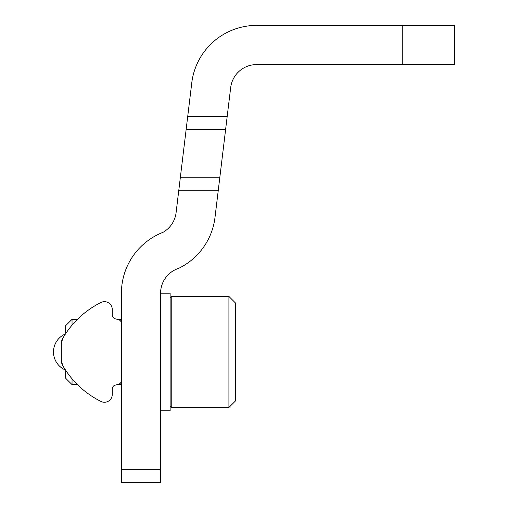 <?xml version="1.0" encoding="UTF-8"?>
<svg xmlns="http://www.w3.org/2000/svg" width="508" height="508" viewBox="0 0 508 508"><rect width="100%" height="100%" fill="white"/><g stroke="black" fill="none" stroke-linecap="round" stroke-linejoin="round"><path stroke-width="0.76" d="M218.281 190.208L230.676 87.579A26.124 26.124 0 0 1 256.61 64.586L454.514 64.586L454.514 25.4L256.61 25.4A65.316 65.316 0 0 0 191.77 82.88L176.085 212.719A26.124 26.124 0 0 1 162.985 232.34A65.316 65.316 0 0 0 121.412 293.186L121.412 482.6L160.598 482.6L160.598 293.186A26.124 26.124 0 0 1 178.727 268.319A65.316 65.316 0 0 0 214.992 217.418L218.281 190.208L178.81 190.208M160.598 410.756L170.136 410.756L170.136 293.186L160.598 293.186M228.917 407.486L235.452 400.958L235.452 302.984L228.917 296.456L171.768 296.456L171.768 407.486L228.917 407.486L228.917 296.456M170.136 405.854L171.768 407.486M77.464 384.626L72.041 384.626L72.041 378.771M72.041 325.171L72.041 319.316L77.464 319.316A91.44 91.44 0 0 1 100.927 302.501A7.836 7.836 0 0 1 112.268 309.512L112.268 314.998L112.268 309.512M121.412 384.626L117.145 384.626L115.17 385.159L118.51 384.264A3.918 3.918 0 0 0 121.412 380.479M72.041 384.626L65.634 378.219L65.634 370.256L62.738 365.601C66.307 371.424 66.307 371.424 62.738 365.601A10.452 10.452 0 0 1 61.322 360.35L62.738 365.601C66.307 371.424 66.307 371.424 62.738 365.601L61.322 360.35L61.322 343.592A10.452 10.452 0 0 1 62.738 338.341L61.322 343.592L61.322 360.35M65.634 333.692A91.44 91.44 0 0 0 62.738 338.341C66.307 332.524 66.307 332.524 62.738 338.341L65.634 333.686L65.634 325.723L72.041 319.316M62.738 338.341L61.322 343.592L62.738 338.341A91.44 91.44 0 0 1 100.927 302.501M112.268 314.998A3.918 3.918 0 0 0 115.17 318.789L118.51 319.678A3.918 3.918 0 0 1 121.412 323.463M115.17 385.159A3.918 3.918 0 0 0 112.268 388.944L112.268 394.43A7.836 7.836 0 0 1 100.927 401.441A91.44 91.44 0 0 1 62.738 365.601M402.266 64.586L402.266 25.4M227.178 116.554L187.706 116.554M160.598 469.538L121.412 469.538M225.603 129.565L186.131 129.565M219.85 177.19L180.378 177.19M170.136 298.088L171.768 296.456M121.412 319.316L117.145 319.316M65.488 333.908A19.596 19.596 0 0 0 65.488 370.034"/></g></svg>
